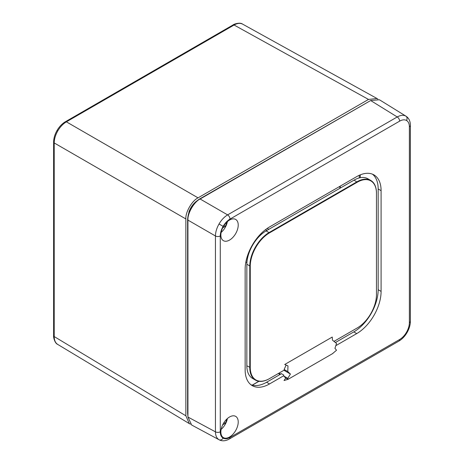 <?xml version="1.0" encoding="UTF-8"?>
<svg xmlns="http://www.w3.org/2000/svg" width="464" height="464" viewBox="0 0 464 464"><rect width="100%" height="100%" fill="white"/><g stroke="black" fill="none" stroke-linecap="round" stroke-linejoin="round"><path stroke-width="0.7" d="M279.247 373.474L278.748 373.271L279.206 373.45L279.467 372.853M278.887 373.189L279.206 373.375M356.984 328.1A27.567 15.915 -60 0 1 356.973 328.106L357.216 327.967A27.219 15.718 120 0 0 376.466 294.628L376.466 193.343A27.219 15.718 120 0 0 357.216 182.23L269.503 232.87A27.219 15.718 120 0 0 250.258 266.208L250.258 367.494A27.219 15.718 120 0 0 269.503 378.607L284.565 369.912M370.759 180.444L367.836 178.756A27.567 15.915 120 0 0 354.049 180.119L266.336 230.759A27.567 15.915 120 0 0 246.848 264.521L246.848 365.806A27.567 15.915 120 0 0 252.555 378.421L255.478 380.115A27.567 15.915 -60 0 1 249.771 367.494L249.771 266.208A27.567 15.915 -60 0 1 269.259 232.447L356.973 181.807A27.567 15.915 -60 0 1 370.759 180.444A27.567 15.915 -60 0 1 376.466 193.065L376.466 193.343M269.503 378.607L269.259 378.746A27.567 15.915 -60 0 1 255.478 380.115M250.258 266.208L246.848 264.242A27.219 15.718 -60 0 1 266.092 230.904L269.503 232.87M334.016 341.359L356.973 328.106M280.592 374.175L279.154 373.346L279.264 372.969M278.452 373.445L279.891 374.581M280.801 374.054L281.259 373.59L283.794 375.057L283.637 375.933L287.802 378.34L290.423 374.042L287.802 371.589L287.964 365.87L284.728 364.484L332.247 337.05L332.479 340.17L336.533 343.453L334.938 348.342L336.533 350.204L332.479 353.678M285.743 378.09L287.964 379.378L284.009 380.538L285.743 378.09L283.637 375.933M287.802 378.34L288.051 379.343L332.926 353.435M284.328 370.052L285.035 370.4L284.125 369.46L286.12 365.11M281.259 373.59L280.923 373.787L281.259 373.59M284.125 369.46L287.802 371.589M283.916 370.284L290.423 374.042M368.515 99.429L234.076 25.027C237.411 23.159 240.282 22.869 242.684 24.169L242.591 24.116C239.929 21.959 233.351 24.308 233.056 24.934L65.372 121.748A2.065 1.195 -120 0 1 66.387 121.841C63.04 123.83 60.169 126.858 57.768 130.929C55.442 135.041 54.259 139.049 54.207 142.941L54.207 336.568C54.259 340.39 55.442 343.018 57.768 344.45L57.681 344.398C54.479 343.169 53.221 336.301 53.615 335.733A2.065 1.195 0 0 0 54.207 336.568L185.861 415.796L185.861 218.95C185.316 212.303 192.015 200.703 198.041 197.85L368.515 99.429L377.035 98.525L377.887 99.099M359.258 177.932L359.258 175.299M187.932 416.307L187.624 413.424L187.624 219.281C188.303 210.772 192.166 204.079 199.213 199.213L369.82 101.019M190.443 424.142L189.341 423.626L185.861 415.796M368.938 101.529L199.282 199.363C192.305 204.166 188.477 210.801 187.792 219.269L187.932 415.402M229.547 220.04A12.267 7.082 120 0 0 221.548 230.794A12.267 7.082 120 0 0 223.352 240.648A12.267 7.082 120 0 0 229.547 240.074A12.267 7.082 120 0 0 237.58 229.21A12.267 7.082 120 0 0 235.619 219.402A12.267 7.082 120 0 0 229.547 220.04M229.547 437.013A12.267 7.082 120 0 0 237.58 426.149A12.267 7.082 120 0 0 235.619 416.341A12.267 7.082 120 0 0 229.547 416.979A12.267 7.082 120 0 0 221.548 427.733A12.267 7.082 120 0 0 223.352 437.587A12.267 7.082 120 0 0 229.547 437.013M221.142 429.374A12.058 6.966 120 0 0 227.406 418.528M219.025 223.984L223.126 226.351C221.264 229.639 220.313 232.841 220.272 235.956A3.445 1.989 0 0 1 215.441 235.979L187.932 220.098L187.932 417.037L191.649 425.012L219.025 439.727C216.705 438.3 215.505 435.667 215.441 431.833L215.441 235.979C215.505 232.099 216.705 228.097 219.025 223.984C221.427 219.913 224.292 216.879 227.621 214.884L397.236 116.957C400.589 115.095 403.465 114.817 405.867 116.116L406.046 116.22M372.435 174.162A34.458 19.894 -60 0 1 378.172 188.981L378.172 289.704A34.458 19.894 -60 0 1 353.806 331.905L335.431 342.513M281.428 373.688L266.58 382.261A34.458 19.894 -60 0 1 250.879 384.708M187.932 220.098C187.386 213.452 194.085 201.852 200.112 198.998L370.666 100.531L379.43 99.766L406.017 116.203M336 345.564L356.729 333.593A34.458 19.894 120 0 0 381.095 291.392L381.095 190.669A34.458 19.894 120 0 0 373.961 174.899A34.458 19.894 120 0 0 356.729 176.604L269.503 226.966A34.458 19.894 120 0 0 245.143 269.166L245.143 369.883A34.458 19.894 120 0 0 252.277 385.659A34.458 19.894 120 0 0 269.503 383.954L283.724 375.741M226.832 419.05A11.345 6.548 -60 0 1 225.313 423.284L222.703 424.792M221.142 232.435A12.058 6.966 120 0 0 227.406 221.589M226.832 222.111A11.345 6.548 -60 0 1 225.313 226.345L222.703 227.853M225.313 226.345L223.984 225.585M225.313 423.284L223.984 422.524M246.848 365.806L250.258 367.494M354.049 180.119L357.216 182.23M197.971 200.21A14.332 8.277 120 0 0 188.883 212.152M198.041 197.85L66.387 121.841L234.076 25.027A2.065 1.195 -120 0 0 233.056 24.934M57.768 130.929L57.031 130.506C54.81 134.409 53.673 138.278 53.615 142.106A2.065 1.195 0 0 0 54.207 142.941L185.861 218.95M340.245 186.122L340.245 188.088M247.358 256.145L247.88 256.447M187.624 413.424L187.932 413.459M187.624 219.281L187.949 219.321M246.894 262.63L245.85 262.027M266.852 230.463L265.478 229.674M267.189 228.427L268.784 229.349M405.867 116.116A3.445 2.813 120 0 1 406.522 120.472C404.602 119.428 402.305 119.66 399.632 121.15L230.016 219.078C227.343 220.673 225.046 223.097 223.126 226.351M230.016 219.078A3.445 1.989 -120 0 0 227.621 214.884L200.112 198.998M219.025 439.727A3.445 2.813 -60 0 0 223.126 438.115C225.046 439.153 227.343 438.927 230.016 437.436L399.632 339.509C402.305 337.914 404.602 335.489 406.522 332.236C408.378 328.947 409.329 325.745 409.376 322.631L409.376 126.776C409.329 123.714 408.378 121.614 406.522 120.472M187.932 417.037L215.441 431.833A3.445 1.989 0 0 0 220.272 431.81C220.313 434.872 221.264 436.972 223.126 438.115M409.376 126.776A3.445 1.989 0 0 0 410.385 125.373L410.385 321.227A3.445 1.989 0 0 1 409.376 322.631M399.632 339.509A3.445 1.989 -120 0 1 398.918 341.086L398.918 341.086C402.166 339.143 404.881 336.301 407.067 332.549L406.522 332.236M362.819 323.773L363.393 324.104M362.558 324.974L361.903 324.591M399.632 121.15A3.445 1.989 -120 0 0 397.236 116.957L370.666 100.531M220.272 235.956L220.272 431.81M398.918 341.086L229.303 439.014A3.445 1.989 -120 0 0 230.016 437.436M360.273 174.858L360.273 177.706M258.982 381.298L252.283 385.166M381.095 190.669L378.172 188.981M269.503 383.954L266.58 382.261M356.729 333.593L353.806 331.905M381.095 291.392L378.172 289.704M339.834 188.332L339.834 186.36M53.615 142.106L53.615 335.733M57.031 130.506C59.305 126.626 62.083 123.708 65.372 121.748M57.681 344.398L189.341 423.626M242.591 24.116L377.035 98.525M406.012 116.203C408.523 117.833 409.956 120.402 410.315 123.905L410.385 125.373M407.067 332.549C409.219 328.785 410.327 325.009 410.385 321.227M219.176 439.814C221.844 441.165 224.785 441.125 228.004 439.686L229.303 439.014M360.192 174.887L360.192 177.724M258.86 381.28L252.178 385.137"/></g></svg>
